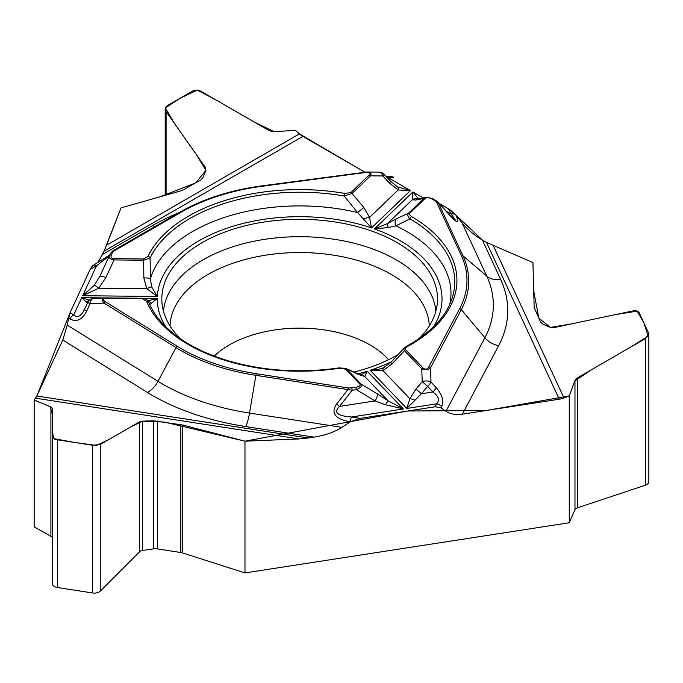<?xml version="1.0" encoding="UTF-8"?>
<svg xmlns="http://www.w3.org/2000/svg" width="683" height="683" viewBox="0 0 683 683"><rect width="100%" height="100%" fill="white"/><g stroke="black" fill="none" stroke-linecap="round" stroke-linejoin="round"><path stroke-width="1.02" d="M166.089 195.065L166.089 111.551L165.184 108.921L167.164 105.72L193.374 90.617L196.824 90.054L200.537 91.035L269.23 130.684L273.08 131.631L295.551 130.436L299.427 133.877A18.782 10.843 -120 0 0 302.868 136.378L104.038 251.173L97.797 262.69L102.527 254.443L152.514 225.578A208.084 120.14 180 0 1 179.245 212.55M299.427 133.877L295.551 130.436L274.003 131.588L254.503 122.18L216.622 100.299L197.276 90.088L180.414 98.07L165.337 107.88L174.541 123.563L196.422 154.691L205.942 170.34L195.731 182.924L159.711 196.883L121.045 207.888L104.029 251.19L106.557 245.231L299.427 133.877L364.816 172.15L302.868 136.378M390.565 176.316L387.637 176.709A6.787 1.246 82.4 0 1 388.533 177.896L393.741 177.204L390.411 176.342M448.688 208.93L439.195 203.449L448.569 208.861L450.908 213.907C454.451 218.278 455.774 220.31 454.869 220.003L454.861 219.986M427.199 197.285L433.013 198.821L438.29 202.68L462.946 255.809L486.748 276.103L461.998 222.778L455.92 215.085L448.569 208.861M461.998 222.778C467.394 229.437 474.173 235.183 482.352 240.006L455.868 215.008M486.492 242.397L482.352 240.006L500.648 279.432A208.084 120.14 180 0 1 498.65 345.649L462.348 414.197L559.266 399.205L486.492 242.397L532.945 262.571L534.157 307.529L540.68 322.171L542.703 324.007L550.387 327.405L553.964 327.601L632.637 310.97C635.95 310.398 638.135 311.004 639.194 312.771L648.619 333.073L648.85 334.141L645.452 338.58L577.314 377.912L574.975 380.371L569.263 395.935L563.962 397.958A18.782 14.813 -24.9 0 1 559.266 399.205M52.403 538.093A4.977 2.877 0 0 0 50.909 536.249L34.15 526.858L34.15 400.042L35.567 398.18A18.782 3.97 98.8 0 0 36.831 395.995L308.434 438.008L299.043 438.938L244.975 441.184L244.975 572.926L569.263 522.751L569.263 395.935M462.348 414.197C455.766 415.119 450.302 414.137 445.956 411.26L484.887 337.744A18.782 14.667 -152.1 0 0 498.65 345.649M446.298 211.243L450.908 213.907A6.787 5.353 155.1 0 1 455.937 215.111C459.65 223.563 457.875 223.922 450.601 216.195L438.29 202.68A2.262 1.784 155.1 0 0 436.616 202.279L461.273 255.408A167.318 96.602 180 0 1 459.659 308.648L428.847 366.839A2.262 1.767 27.9 0 1 430.503 367.796C427.942 370.024 425.022 370.34 421.761 368.752L404.447 350.712L391.922 364.013L382.984 370.673L370.152 370.297L406.786 408.451L409.885 398.693L415.981 389.062L421.445 393.741L406.786 408.451L436.702 403.824C439.895 400.059 438.606 396.114 432.834 391.982A6.787 2.339 -42.5 0 0 436.155 387.637C442.234 394.74 444.078 401.083 441.67 406.675A6.787 5.302 -152.1 0 0 436.702 403.824L435.139 406.769L441.064 407.828L445.956 411.26M435.139 406.769L360.24 418.355L350.148 421.881C335.088 418.986 330.572 413.053 336.591 404.08L347.92 389.575L255.903 375.343L249.526 413.07L341.893 427.353L350.191 421.889M341.893 427.353C334.525 432.049 325.262 435.302 314.095 437.137L245.795 426.568A208.084 120.14 180 0 1 147.468 392.46L62.802 340.032L36.831 395.995L69.418 314.428M308.434 438.008L314.095 437.137M62.802 340.032L67.19 325.091L157.995 381.31A18.782 11.218 -58.2 0 1 147.468 392.46M92.845 265.619L90.156 269.444L70.084 312.686L67.19 325.091M106.557 245.231L121.045 207.888L182.199 190.48L200.828 179.979L202.902 177.708L205.916 170.409L205.438 167.514L166.089 111.551M569.263 522.751L574.975 509.68A4.977 2.877 0 0 1 577.314 507.887L645.452 485.186A6.787 3.919 0 0 0 648.85 481.788L648.85 334.303M244.975 572.926L182.6 552.94A8.145 4.704 0 0 0 180.756 552.513L157.457 548.901A8.145 4.704 0 0 0 153.359 548.884L142.653 550.447A4.977 2.877 0 0 0 139.563 551.796L100.239 591.136A6.787 3.919 180 0 1 92.598 592.964L57.44 587.525L57.44 439.818L92.598 445.256L100.239 444.531L139.563 421.821L142.653 421.138L153.359 420.754L182.6 424.98L244.975 441.184M34.15 400.042L50.909 406.94L52.42 408.34L52.403 583.734A6.787 3.919 0 0 0 57.44 587.525M419.123 338.58A137.838 79.578 0 0 0 437.325 302.817A137.838 79.578 0 0 0 263.979 222.018A137.838 79.578 0 0 0 161.982 302.817A137.838 79.578 0 0 0 180.184 338.58M353.709 372.09A137.838 79.578 0 0 0 398.488 354.357M348.364 387.953L256.347 373.712A167.318 96.602 180 0 1 177.29 346.29L105.404 301.784C102.245 299.615 102.681 298.471 106.71 298.343L142.423 298.702L146.623 301.382A157.286 90.813 0 0 0 339.425 368.265L345.487 369.144L359.83 384.085A2.262 1.614 -43.8 0 1 361.102 384.111C362.263 386.032 360.658 387.876 356.313 389.66L352.163 390.3A2.262 0.478 -98.8 0 0 351.617 387.901L348.364 387.953A2.262 0.478 98.8 0 0 347.92 389.575L352.163 390.3L339.596 406.411C333.261 412.412 337.231 415.947 351.497 416.997A6.787 1.434 98.8 0 0 350.148 421.881M359.83 384.085C360.82 385.494 359.463 386.552 355.758 387.261A2.262 0.478 81.2 0 1 356.313 389.66L375.052 400.921L385.451 404.746L403.414 408.972L367.189 371.245L360.931 375.078M345.752 368.461L358.806 374.608A6.787 4.858 -66.4 0 0 357.67 373.84M147.793 300.819L157.286 298.428L149.611 304.652M345.487 369.144A2.262 1.614 136.2 0 1 346.768 369.17L361.102 384.111L377.212 393.792A6.787 2.28 121 0 1 375.052 400.921L339.596 406.411L336.591 404.08M425.082 198.48A2.262 1.588 -133.9 0 0 423.836 198.48L415.879 200.008L412.208 199.829L412.908 191.966L374.429 228.942L388.294 227.516L395.884 225.842L410.005 218.85A2.262 1.315 -59.7 0 1 411.559 216.588L409.561 214.701L409.655 213.344L425.082 198.48C426.704 197.276 428.975 197.43 431.878 198.932A2.262 1.306 -60 0 1 433.005 198.813M428.847 366.839C427.182 369.503 425.244 369.862 423.033 367.906L405.719 349.875L405.403 348.586L407.631 346.435A2.262 1.272 -118.6 0 0 406.556 346.298L404.225 348.065M357.815 373.908A142.371 82.199 0 0 0 367.189 371.245L364.756 376.504L358.806 374.608M377.212 393.792L388.081 400.801L403.414 408.972L351.497 416.997L360.24 418.355M382.668 368.086L378.049 369.418L370.152 370.297A142.371 82.199 180 0 0 391.461 361.708M423.255 197.942L412.908 191.966L418.457 198.864M391.922 364.013A6.787 0.751 -135.4 0 1 390.907 362.272L383.855 367.574A6.787 2.783 -115.7 0 0 382.984 370.673L409.885 398.693A6.787 1.87 22.3 0 1 414.888 400.187M415.981 389.062L422.214 381.677A6.787 3.765 -2 0 1 430.999 382.019L436.155 387.637M423.033 367.906A2.262 1.614 136.2 0 0 421.761 368.752L422.214 381.677L427.678 386.365A6.787 2.339 -42.5 0 0 430.999 382.019L430.503 367.796L461.315 309.604L484.887 337.744A193.699 111.833 0 0 0 486.748 276.103A18.782 14.813 155.1 0 0 500.648 279.432M406.547 346.298C430.879 332.561 446.016 316.707 451.95 298.744A155.101 89.55 180 0 0 410.005 218.85C407.734 216.861 407.273 214.957 408.605 213.122L423.836 198.48L426.192 197.378M449.79 304.251A151.327 87.373 180 0 0 395.884 225.842A6.787 4.414 -115.4 0 1 396.311 218.808L408.605 213.122A2.262 1.588 -133.9 0 1 409.851 213.122M405.719 349.875A2.262 1.614 136.2 0 0 404.447 350.712L403.755 349.013L404.148 348.159M383.351 367.813L383.855 367.574A6.787 2.783 -115.7 0 1 384.068 367.497M361.435 375.198A6.787 6.369 93.6 0 1 364.756 376.504L388.081 400.801L385.451 404.746M450.601 216.195A6.787 0.828 -42.3 0 0 450.601 215.965L454.887 219.994M339.425 368.265A2.262 0.47 -98.6 0 0 339.092 367.872C300.281 373.43 263.092 370.997 227.524 360.59C205.071 353.726 186.698 344.428 172.381 332.706C160.949 323.179 153.06 313.062 148.715 302.364M431.878 198.932L434.917 200.682A2.262 1.306 -60 0 1 436.044 200.563M92.879 265.602A6.787 3.919 60 0 1 93.161 265.414L109.724 254.964M93.17 265.405A6.787 3.919 60 0 1 96.559 265.747L109.289 255.886M151.652 286.877A6.787 1.554 150.4 0 0 146.785 288.73L157.346 296.473L151.652 286.877L150.397 278.869L150.089 258.072A2.262 1.784 -154.6 0 0 147.98 256.364L143.626 258.951L114.052 258.652C111.44 258.447 110.526 257.235 111.329 255.032A2.262 1.784 -155.1 0 0 109.271 255.929L110.381 253.538L112.755 250.943A2.262 1.306 60 0 1 112.849 250.874A2.262 1.306 60 0 1 113.984 250.994L181.345 212.097A167.318 96.602 180 0 1 262.016 186.28L364.713 172.594C369.546 172.099 371.048 172.884 369.221 174.968A2.262 1.588 46.1 0 1 370.468 175.83L352.078 193.511L344.087 195.978L357.602 212.558L371.526 227.934L410.44 190.54L398.138 189.976A6.787 2.519 -62.2 0 0 397.643 186.971L410.44 190.54L388.533 177.896L387.415 177.887M369.221 174.968L350.831 192.64L344.71 193.4A2.262 0.529 99.8 0 0 344.087 195.978A155.101 89.55 180 0 0 150.089 258.072L143.601 260.223L114.027 259.924C110.27 259.25 108.682 257.918 109.271 255.929M350.831 192.64A2.262 1.588 46.1 0 1 352.078 193.511L363.851 207.547L369.563 217.442L371.526 227.934A142.371 82.199 180 0 0 157.346 296.473L82.652 295.722L94.322 285.204L99.778 276.444A6.787 1.545 -155.2 0 1 105.865 277.563L98.676 288.252L82.652 295.722L96.559 265.747L90.156 269.444M433.62 326.696A142.371 82.199 180 0 0 374.429 228.942L387.423 223.631L396.311 218.808M363.749 219.004A6.787 2.049 160.5 0 1 369.563 217.442L398.138 189.976L389.404 182.993L382.813 175.966A6.787 0.572 -43.2 0 0 384.025 174.276L390.608 181.294L397.643 186.971M389.404 182.993A6.787 0.572 -43.2 0 0 390.616 181.302M382.813 175.966A6.787 4.132 -89.4 0 0 379.142 172.125L367.309 171.996C370.681 172.15 371.74 173.422 370.468 175.83L382.813 175.966M364.517 172.244L367.309 171.996M363.851 207.547L357.602 212.558A151.327 87.373 180 0 0 150.397 278.869A6.787 1.733 177.3 0 0 143.848 277.955L143.626 258.951M388.294 227.516A6.787 1.759 -121.3 0 1 387.423 223.631L412.208 199.829A6.787 6.676 -50.3 0 1 418.064 198.932M415.879 200.008A6.787 6.207 -100.9 0 1 418.346 198.881L417.834 199.001M427.182 197.267L428.967 197.396M111.329 255.032L112.439 252.642A2.262 1.784 -155.1 0 0 110.381 253.538L112.849 250.874L180.21 211.986A2.262 1.306 -120 0 0 180.116 212.054L112.951 250.832M86.656 311.141C82.165 319.832 76.59 322.444 69.922 318.97A6.787 4.055 -58.2 0 1 73.73 314.94C77.444 318.09 80.961 316.374 84.299 309.8L86.656 311.141L90.062 303.773A6.787 3.85 87.4 0 1 93.554 298.505L106.727 297.933L142.081 298.292M52.403 583.734L52.403 437.137C52.617 438.358 54.29 439.254 57.44 439.818M87.39 303.107L81.747 297.668L89.353 300.213M89.132 300.418A6.787 6.019 81.5 0 0 86.434 302.202M93.938 298.522A6.787 3.85 87.4 0 0 93.554 298.505A6.787 6.787 0 0 0 87.706 302.441L90.062 303.773L104.14 303.124C101.323 300.068 101.887 298.334 105.831 297.942M93.195 298.556A6.787 6.762 24.1 0 0 87.706 302.441L84.299 309.8M142.423 298.702L142.448 298.292C145.744 298.65 147.844 300.042 148.749 302.458A2.262 1.801 -22.3 0 0 146.623 301.382M147.869 300.921A6.787 5.84 98.7 0 1 151.156 303.414M143.848 277.955L146.785 288.73L98.676 288.252A6.787 1.212 -136 0 0 94.322 285.204M114.052 258.652L114.027 259.924L105.865 277.563M106.71 298.343L142.448 298.292M105.404 301.784A2.262 1.349 121.8 0 0 104.14 303.124L176.018 347.63L157.995 381.31A193.699 111.833 0 0 0 249.526 413.07A18.782 3.97 -81.2 0 1 245.795 426.568M92.453 265.841L90.506 268.726M90.199 269.35L70.033 312.797M36.754 396.149L34.15 400.042L50.235 406.658L52.42 414.564L52.412 430.572L53.547 438.571L74.507 442.456L96.397 445.444L108.682 439.656L130.547 427.02L142.559 421.138L164.424 422.077L244.975 441.184L407.768 411.004L486.45 410.474L569.263 395.935L574.736 381.003L592.041 369.409L629.939 347.536L648.141 336.198L644.043 323.221L637.222 311.132L615.75 314.539L571.995 323.793L550.455 327.43L538.81 318.15L533.713 290.992L532.945 262.571L486.475 242.388M454.835 213.822L449.508 209.425M391.94 176.453L391.402 176.351M163.442 311.089A136.421 78.758 180 0 1 264.347 239.383A136.421 78.758 180 0 1 435.865 311.089M170.033 325.962A129.642 74.848 180 0 1 266.097 255.109A129.642 74.848 180 0 1 429.274 325.962M214.231 356.082A99.573 57.492 180 0 1 273.883 330.094A99.573 57.492 180 0 1 388.542 359.71M493.365 245.846L563.962 397.958M441.67 406.675L441.064 407.828M70.084 312.686L73.73 314.94L81.747 297.668L157.286 298.428A142.371 82.199 0 0 0 165.687 326.696M355.758 387.261L351.617 387.901M434.917 200.682L436.616 202.279M407.631 346.435A157.286 90.813 0 0 0 411.559 216.588M461.273 255.408A2.262 1.784 -24.9 0 1 462.946 255.809A169.051 97.601 180 0 1 461.315 309.604A2.262 1.767 27.9 0 0 459.659 308.648M427.678 386.365L421.445 393.741L432.834 391.982L427.678 386.365M154.793 226.662A18.782 10.843 60 0 1 152.514 225.578M112.439 252.642L113.984 250.994M344.71 193.4A157.286 90.813 0 0 0 147.98 256.364M109.152 256.253L99.778 276.444M181.345 212.097A2.262 1.306 -120 0 0 180.21 211.986C203.107 198.898 230.273 190.198 261.717 185.887L366.976 172.005M299.043 438.938L35.567 398.18M69.922 318.97L68.505 318.082M256.347 373.712A2.262 0.478 98.8 0 0 255.903 375.343A169.051 97.601 180 0 1 176.018 347.63A2.262 1.349 121.8 0 1 177.29 346.29M50.909 536.249L50.909 406.94M92.598 592.964L92.598 445.256M100.239 591.136L100.239 444.531M139.563 551.796L139.563 421.821M142.653 550.447L142.653 421.138M153.359 548.884L153.359 420.754M157.457 548.901L157.457 421.001M180.756 552.513L180.756 424.604M182.6 552.94L182.6 424.98M205.438 171.561L205.438 167.514M645.452 485.186L645.452 338.58M574.975 509.68L574.975 380.371M577.314 507.887L577.314 377.912M361.367 375.198L345.299 368.248M390.907 362.272L404.686 347.545M437.777 201.895L450.601 215.965M345.632 368.385L339.092 367.872M92.64 265.713L93.161 265.414M384.555 174.916A6.787 6.787 0 0 0 379.142 172.125M386.45 176.854L387.637 176.709M426.687 197.285L418.346 198.881M106.736 297.925L105.882 297.942M165.184 109.152L165.184 195.321"/></g></svg>
